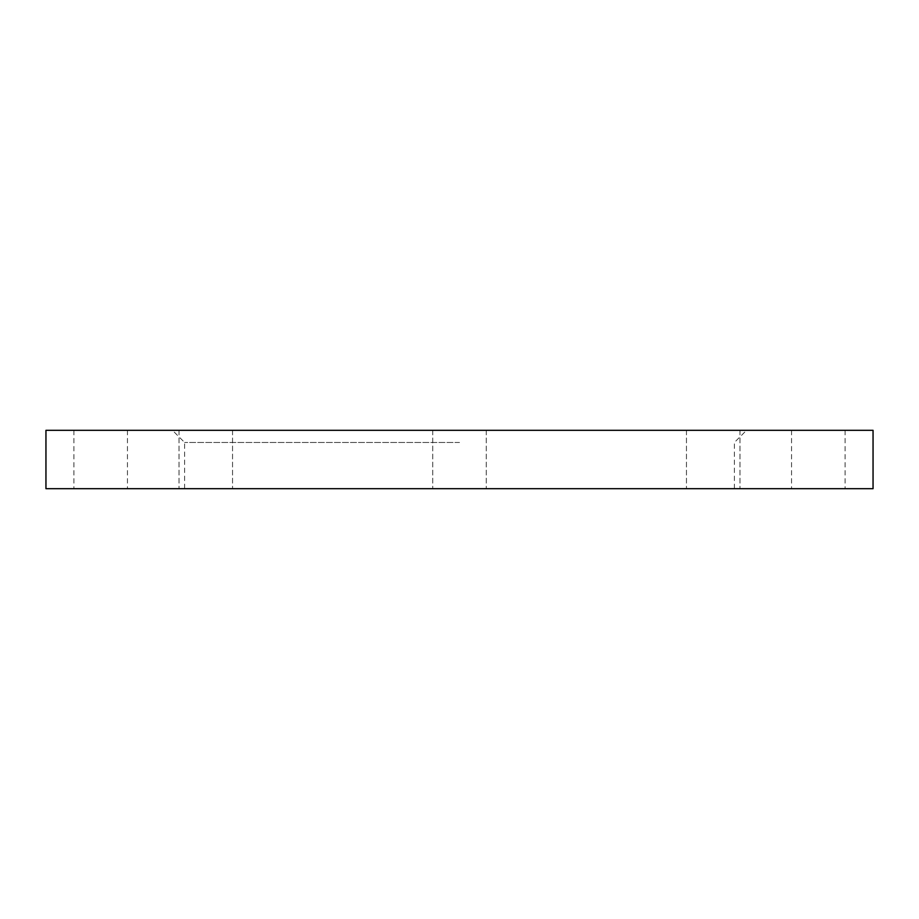 <?xml version="1.0" encoding="UTF-8"?>
<svg xmlns="http://www.w3.org/2000/svg" width="919" height="919" viewBox="0 0 919 919"><rect width="100%" height="100%" fill="white"/><g stroke="black" fill="none" stroke-linecap="round" stroke-linejoin="round"><path stroke-width="0.69" stroke-dasharray="4.59 3.45" d="M713.224 488.69L686.459 488.69L713.224 488.69M713.224 430.31L686.459 430.31L713.224 430.31M818.312 488.69L845.078 488.69L818.312 488.69M818.312 430.31L845.078 430.31L818.312 430.31M873.05 488.69L45.95 488.69M873.05 430.31L45.95 430.31M205.776 488.69L232.541 488.69L205.776 488.69M205.776 430.31L232.541 430.31L205.776 430.31M100.688 488.69L73.922 488.69L100.688 488.69M100.688 430.31L73.922 430.31L100.688 430.31M459.5 442.476L184.616 442.476L459.5 442.476M459.5 430.31L746.55 430.31L459.5 430.31M459.5 488.69L734.384 488.69L459.5 488.69M686.459 430.31L686.459 488.69L686.459 430.31M791.558 430.31L791.558 488.69M432.746 430.31L432.746 488.69L432.746 430.31M179.021 430.31L179.021 488.69L179.021 430.31M73.922 430.31L73.922 488.69M184.616 488.69L184.616 442.476L172.45 430.31M734.384 488.69L734.384 442.476L746.55 430.31M486.254 430.31L486.254 488.69L486.254 430.31M232.541 430.31L232.541 488.69L232.541 430.31M127.442 430.31L127.442 488.69M739.979 430.31L739.979 488.69L739.979 430.31M845.078 430.31L845.078 488.69"/><path stroke-width="1.38" d="M459.5 488.69L873.05 488.69L873.05 430.31L45.95 430.31L45.95 488.69L459.5 488.69"/></g></svg>
